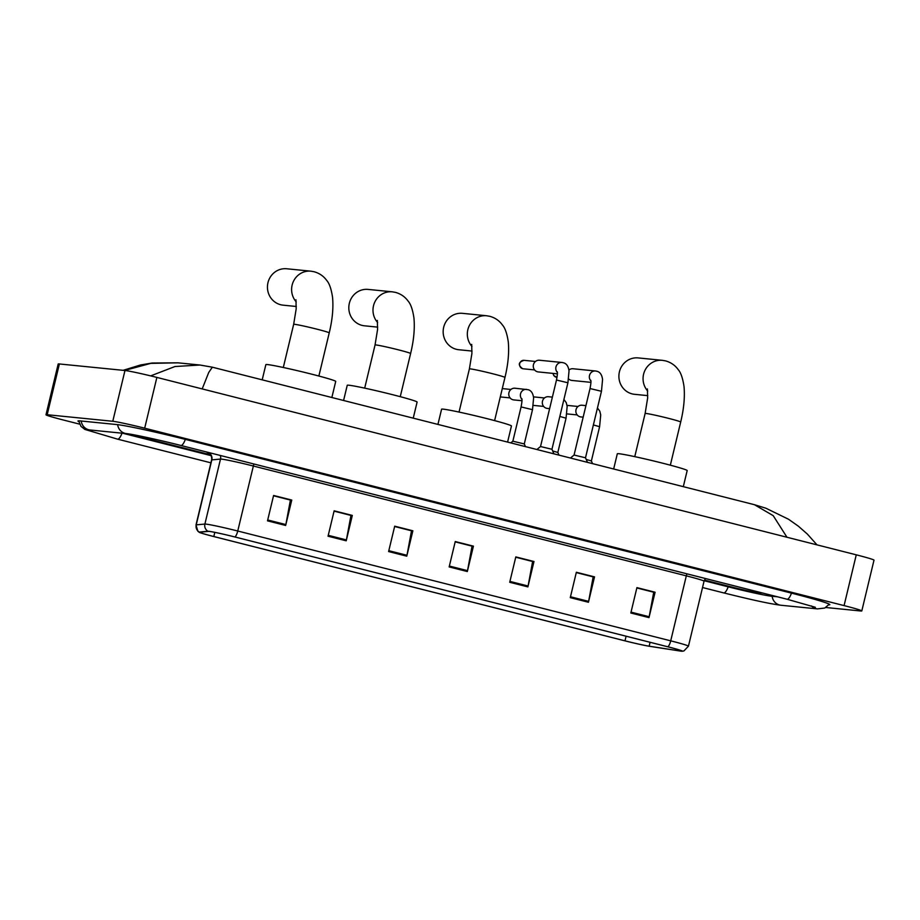 <?xml version="1.0" encoding="UTF-8"?>
<svg xmlns="http://www.w3.org/2000/svg" width="920" height="920" viewBox="0 0 920 920"><rect width="100%" height="100%" fill="white"/><g stroke="black" fill="none" stroke-linecap="round" stroke-linejoin="round"><path stroke-width="1.38" d="M209.242 531.415A20.907 0.874 13.5 0 1 234.761 536.947L667.724 646.771A20.907 0.874 13.5 0 1 681.904 651.038A20.907 0.874 13.5 0 1 679.604 650.9L649.14 646.185A20.907 0.874 13.5 0 1 624.99 640.837L213.808 536.533A20.907 0.874 13.5 0 1 199.617 532.266A20.907 0.874 13.5 0 1 199.801 532.197L208.472 531.392A20.907 0.874 13.5 0 1 209.242 531.415M208.759 531.3A21.424 0.897 -166.5 0 0 207.966 531.265L199.295 532.07A21.424 0.897 -166.5 0 0 199.295 532.323A21.424 0.897 -166.5 0 0 213.658 536.521L624.83 640.814A21.424 0.897 -166.5 0 0 649.589 646.3L680.053 651.015A21.424 0.897 -166.5 0 0 682.168 651.233A21.424 0.897 -166.5 0 0 667.874 646.794L234.91 536.969A21.424 0.897 -166.5 0 0 208.759 531.3M636.835 587.949L653.729 592.227L649.175 616.733A5.221 1.529 104.2 0 1 648.991 617.619L655.086 592.227L636.916 587.627L630.821 613.007L648.991 617.619M636.858 587.846L655.086 592.227M576.288 572.585L593.17 576.874L588.627 601.369A5.221 1.529 104.2 0 1 588.432 602.255L594.527 576.874L576.357 572.263L570.273 597.644L588.432 602.255M576.311 572.481L594.527 576.874M515.729 557.221L532.622 561.51L528.068 586.017A5.221 1.529 104.2 0 1 527.884 586.891L533.979 561.51L515.809 556.899L509.714 582.291L527.884 586.891M515.752 557.129L533.979 561.51M273.516 495.788L290.409 500.066L285.855 524.572A5.221 1.529 104.2 0 1 285.66 525.458L291.755 500.066L273.596 495.466L267.502 520.846L285.66 525.458M273.539 495.684L291.755 500.066M334.063 511.14L350.957 515.43L346.403 539.936A5.221 1.529 104.2 0 1 346.219 540.81L352.314 515.43L334.144 510.818L328.049 536.21L346.219 540.81M334.098 511.048L352.314 515.43M394.622 526.504L411.516 530.794L406.962 555.289A5.221 1.529 104.2 0 1 406.766 556.174L412.861 530.794L394.703 526.183L388.608 551.563L406.766 556.174M394.645 526.401L412.861 530.794M455.181 541.868L472.063 546.146L467.509 570.653A5.221 1.529 104.2 0 1 467.325 571.538L473.421 546.146L455.25 541.547L449.155 566.927L467.325 571.538M455.204 541.765L473.421 546.146M127.523 433.745L210.668 454.836L127.523 433.745M704.421 580.083L732.998 587.339A19.596 0.816 -166.5 0 0 756.918 592.514L762.967 593.124L756.918 592.514A19.596 0.816 -166.5 0 1 732.998 587.339L704.421 580.083M704.179 580.727L728.398 586.879A35.27 1.472 -166.5 0 0 771.454 596.206L777.492 596.804M122.797 433.262L211.151 455.664M825.803 607.499L860.625 610.972A26.128 1.092 -166.5 0 0 861.81 610.926A26.128 1.092 -166.5 0 0 844.077 605.601L144.681 428.191A26.128 1.092 -166.5 0 0 112.78 421.279L47.184 414.724A26.128 1.092 -166.5 0 0 46 414.77A26.128 1.092 -166.5 0 0 63.733 420.106L79.591 424.131M861.81 610.926L874 560.165A26.128 1.092 -166.5 0 0 856.267 554.829L156.871 377.418A26.128 1.092 -166.5 0 0 124.97 370.507L59.374 363.964A26.128 1.092 -166.5 0 0 58.19 363.998L46 414.77M828.817 604.854A56.177 2.357 -166.5 0 0 829.828 604.658A56.177 2.357 -166.5 0 0 791.694 593.193L185.552 439.438A56.177 2.357 -166.5 0 0 116.978 424.58L80.534 420.946A56.177 2.357 -166.5 0 0 77.981 421.038A56.177 2.357 -166.5 0 0 78.798 421.671M786.968 537.245L773.225 515.672L754.423 504.7L212.347 367.195L208.759 372.416L202.285 388.677M123.153 370.323L140.449 364.998L152.145 363.02L177.905 362.825L150.73 363.377L124.556 370.461M150.673 375.877L174.972 366.528L199.985 365.022L212.347 367.195M296.251 301.909A18.285 17.48 -84.3 0 1 293.457 281.336A18.285 17.48 -84.3 0 1 310.902 271.181L286.729 268.767A18.285 17.48 95.7 0 0 267.708 283.935A18.285 17.48 95.7 0 0 280.657 304.727A18.285 17.48 95.7 0 0 283.107 305.164L296.32 306.486M331.855 397.509L335.719 381.409A35.926 1.506 -166.5 0 0 306.303 372.818A35.926 1.506 -166.5 0 0 267.478 364.573A35.926 1.506 -166.5 0 0 265.857 364.63L262.2 379.845M377.637 322.552A18.285 17.48 -84.3 0 1 374.842 301.978A18.285 17.48 -84.3 0 1 392.288 291.824L368.115 289.409A18.285 17.48 95.7 0 0 349.082 304.577A18.285 17.48 95.7 0 0 362.031 325.381A18.285 17.48 95.7 0 0 364.481 325.806L377.706 327.129M413.241 418.151L417.105 402.051A35.926 1.506 -166.5 0 0 387.688 393.461A35.926 1.506 -166.5 0 0 348.864 385.216A35.926 1.506 -166.5 0 0 347.242 385.284L343.585 400.487M471.983 346.483A18.285 17.48 -84.3 0 1 469.177 325.91A18.285 17.48 -84.3 0 1 486.634 315.755L462.461 313.341A18.285 17.48 95.7 0 0 443.428 328.509A18.285 17.48 95.7 0 0 456.377 349.312A18.285 17.48 95.7 0 0 458.827 349.738L472.052 351.06M507.587 442.083L511.451 425.983A35.926 1.506 -166.5 0 0 482.022 417.392A35.926 1.506 -166.5 0 0 443.21 409.147A35.926 1.506 -166.5 0 0 441.588 409.216L437.931 424.419M647.714 391.058A18.285 17.48 -84.3 0 1 644.908 370.484A18.285 17.48 -84.3 0 1 662.354 360.329L638.192 357.914A18.285 17.48 95.7 0 0 619.16 373.083A18.285 17.48 95.7 0 0 632.109 393.886A18.285 17.48 95.7 0 0 634.558 394.312L647.772 395.634M683.307 486.668L687.182 470.557A35.926 1.506 -166.5 0 0 657.754 461.966A35.926 1.506 -166.5 0 0 618.942 453.721A35.926 1.506 -166.5 0 0 617.308 453.79L613.663 468.993M556.485 380.029L567.916 382.777L551.954 449.282L540.523 446.534L556.485 380.029C558.129 371.3 557.083 372.416 557.244 371.737M557.382 373.842L538.315 371.933A5.877 5.612 -84.3 0 1 533.439 364.699A5.877 5.612 -84.3 0 1 539.476 360.237L561.993 362.48A5.877 5.612 -84.3 0 1 562.787 362.618M590.03 388.539L601.461 391.287L585.499 457.792L574.068 455.043L590.03 388.539C591.675 379.81 590.629 380.926 590.789 380.247M590.928 382.352L571.86 380.443A5.877 5.612 -84.3 0 1 568.675 378.982M568.893 370.07A5.877 5.612 -84.3 0 1 573.022 368.747L595.539 370.99A5.877 5.612 -84.3 0 1 596.332 371.128M521.077 406.928L532.507 409.676L524.285 443.934L512.854 441.197L521.077 406.928C522.721 398.199 521.674 399.303 521.835 398.636M521.973 400.729L513.797 399.912A5.877 5.612 -84.3 0 1 508.932 392.679A5.877 5.612 -84.3 0 1 514.958 388.217L528.057 389.689C531.162 390.471 533.014 393.219 533.611 397.923L532.507 409.676M559.832 416.438L566.053 418.186L557.83 452.444L552.678 450.961M549.608 408.652L547.342 408.422A5.877 5.612 -84.3 0 1 542.478 401.189A5.877 5.612 -84.3 0 1 548.515 396.727L552.379 397.118M593.388 424.948L599.598 426.696L591.376 460.954L586.224 459.471M583.165 417.162L580.888 416.933A5.877 5.612 -84.3 0 1 576.023 409.699A5.877 5.612 -84.3 0 1 582.061 405.237L585.936 405.628M686.906 573.827A6.532 1.909 -75.8 0 0 686.32 575.851L253.356 466.026A26.128 1.092 -166.5 0 0 221.467 459.114A26.128 1.092 -166.5 0 0 220.501 459.08L211.818 459.885A26.128 1.092 -166.5 0 0 211.6 459.966C212.393 454.273 207.667 452.306 208.598 452.95L208.61 452.95M704.053 581.187A26.128 1.092 -166.5 0 0 686.32 575.851L670.714 640.837A26.128 1.092 13.5 0 1 688.447 646.173L704.053 581.187L705.398 578.519M199.295 532.323L197.88 531.265L196.006 524.952A26.128 1.092 13.5 0 1 196.224 524.871L204.895 524.055A26.128 1.092 13.5 0 1 205.861 524.101A26.128 1.092 13.5 0 1 237.751 531.012A6.532 1.909 104.2 0 1 234.91 536.969M207.966 531.265A6.532 6.474 84.7 0 1 204.895 524.055L220.501 459.08A6.532 6.474 -95.3 0 0 220.351 455.48M208.219 452.398A6.532 6.474 -95.3 0 1 211.818 459.885L196.224 524.871A6.532 6.474 84.7 0 0 199.295 532.07M667.874 646.794A6.532 1.909 -75.8 0 0 670.714 640.837L237.751 531.012L253.356 466.026A6.532 1.909 -75.8 0 1 253.943 464.002M208.943 453.146A32.66 1.368 13.5 0 1 206.816 452.053M624.99 640.837L626.094 636.214M649.14 646.185L650.072 642.298M679.604 650.9L679.788 650.118M213.808 536.533L214.808 532.37M467.509 570.653L449.374 566.053M406.962 555.289L388.815 550.689M346.403 539.936L328.267 535.325M285.855 524.572L267.708 519.972M528.068 586.017L509.921 581.405M588.627 601.369L570.48 596.769M649.175 616.733L631.028 612.133M791.487 593.135A10.453 3.047 104.2 0 1 787.106 599.231A10.453 3.047 104.2 0 1 786.968 599.207A10.453 3.047 104.2 0 1 786.841 599.173M829.299 604.175L824.78 608.028L817.466 608.89A10.453 9.982 -84.3 0 1 811.428 605.935M817.466 608.89L781.022 605.256A10.453 9.982 -84.3 0 1 772.144 596.275M723.545 592.848A10.453 3.047 -75.8 0 0 723.672 592.894A10.453 3.047 -75.8 0 0 723.81 592.917A10.453 3.047 -75.8 0 0 728.192 586.822M78.671 420.842L80.96 426.328L84.824 429.421L117.53 439.139A10.453 3.047 -75.8 0 0 117.656 439.162A10.453 3.047 -75.8 0 0 122.003 433.182M81.224 421.015A10.453 9.982 95.7 0 0 90.102 429.996L126.546 433.63C131.583 433.998 158.895 439.829 180.826 445.452L786.968 599.207L815.327 607.28M117.668 424.66A10.453 9.982 95.7 0 0 126.546 433.63M185.334 439.38A10.453 3.047 104.2 0 1 180.952 445.475A10.453 3.047 104.2 0 1 180.826 445.452M856.267 554.829L844.077 605.601M59.374 363.964L47.184 414.724M124.97 370.507L112.78 421.279M156.871 377.418L144.681 428.191M295.952 299.793L296.183 308.867L293.664 324.334A18.285 0.77 13.5 0 1 294.503 324.3A18.285 0.77 13.5 0 1 316.825 329.141A18.285 0.77 13.5 0 1 329.233 332.867L318.872 376.038M377.338 320.436L377.568 329.509L375.049 344.977A18.285 0.77 13.5 0 1 375.889 344.942A18.285 0.77 13.5 0 1 398.21 349.784A18.285 0.77 13.5 0 1 410.619 353.51L400.257 396.681M471.684 344.367L471.914 353.441L469.395 368.909A18.285 0.77 13.5 0 1 470.223 368.874A18.285 0.77 13.5 0 1 492.556 373.716A18.285 0.77 13.5 0 1 504.965 377.441L494.603 420.612M647.404 388.941L647.645 398.026L645.127 413.482A18.285 0.77 13.5 0 1 645.955 413.448A18.285 0.77 13.5 0 1 668.276 418.289A18.285 0.77 13.5 0 1 680.696 422.015L670.335 465.186M522.675 368.69A4.244 4.059 -84.3 0 1 524.089 360.341C518.259 362.227 517.764 365.01 522.617 368.678A4.244 1.242 -75.8 0 0 522.675 368.69A4.244 4.059 -84.3 0 0 523.238 368.793L534.601 369.921M557.347 372.428A5.877 5.612 -84.3 0 1 561.993 362.48L563.466 362.791C566.57 363.572 568.422 366.321 569.02 371.024L567.916 382.777M556.105 377.166A4.244 1.242 -75.8 0 0 556.163 377.188A4.244 1.242 -75.8 0 0 556.221 377.2A4.244 4.059 -84.3 0 1 553.161 373.416M590.893 380.937A5.877 5.612 -84.3 0 1 595.539 370.99L597.011 371.3C600.116 372.082 601.967 374.831 602.565 379.534L601.461 391.287M557.025 377.327L556.784 377.292A4.244 4.059 -84.3 0 1 556.221 377.2M521.939 399.326A5.877 5.612 -84.3 0 1 526.585 389.378M682.168 651.233L683.917 650.946L688.447 646.173M196.006 524.952L211.6 459.966M781.022 605.256C768.246 603.658 746.2 598.483 723.672 592.894L702.523 587.523M210.921 462.829L117.53 439.139M177.951 362.825L199.985 365.022M754.446 504.712L765.9 508.219L788.52 519.248L798.307 526.136L807.357 534.072L816.983 544.858M329.233 332.867C332.419 319.7 333.523 307.855 332.557 297.344C331.315 289.029 329.372 283.406 326.738 280.473C323.622 276.127 319.401 273.217 314.077 271.733L310.902 271.181M283.302 367.494L293.664 324.334M410.619 353.51C413.804 340.342 414.909 328.497 413.942 317.986C412.7 309.683 410.757 304.048 408.123 301.116C405.007 296.769 400.786 293.859 395.462 292.376L392.288 291.824M364.688 388.136L375.049 344.977M504.965 377.441C508.139 364.274 509.254 352.429 508.288 341.918C507.046 333.615 505.103 327.98 502.469 325.047C499.353 320.7 495.132 317.791 489.808 316.308L486.634 315.755M459.034 412.068L469.395 368.909M680.696 422.015C683.87 408.848 684.974 397.003 684.02 386.503C682.766 378.189 680.834 372.565 678.201 369.622C675.084 365.274 670.864 362.365 665.539 360.881L662.354 360.329M634.765 456.642L645.127 413.482M551.954 449.282L553.92 453.847M540.523 446.534L536.9 449.523M524.089 360.341L535.452 361.468M523.238 368.793L522.617 368.678M552.977 373.393L553.748 375.532L556.784 377.292M585.499 457.792L587.477 462.357M574.068 455.043L570.446 458.034M524.285 443.934L525.447 446.614M500.284 396.922L510.094 397.9M512.854 441.186L510.784 442.899M502.285 388.596L510.933 389.459M557.83 452.444L558.992 455.124M533.335 405.386L543.639 406.41M566.053 418.186L567.157 406.433L566.237 402.626L563.914 399.464M533.473 396.865L544.479 397.969M591.376 460.954L592.537 463.634M566.881 413.897L577.185 414.92M599.598 426.696L600.714 414.943L599.782 411.136L597.459 407.974M567.019 405.375L578.024 406.479"/></g></svg>
